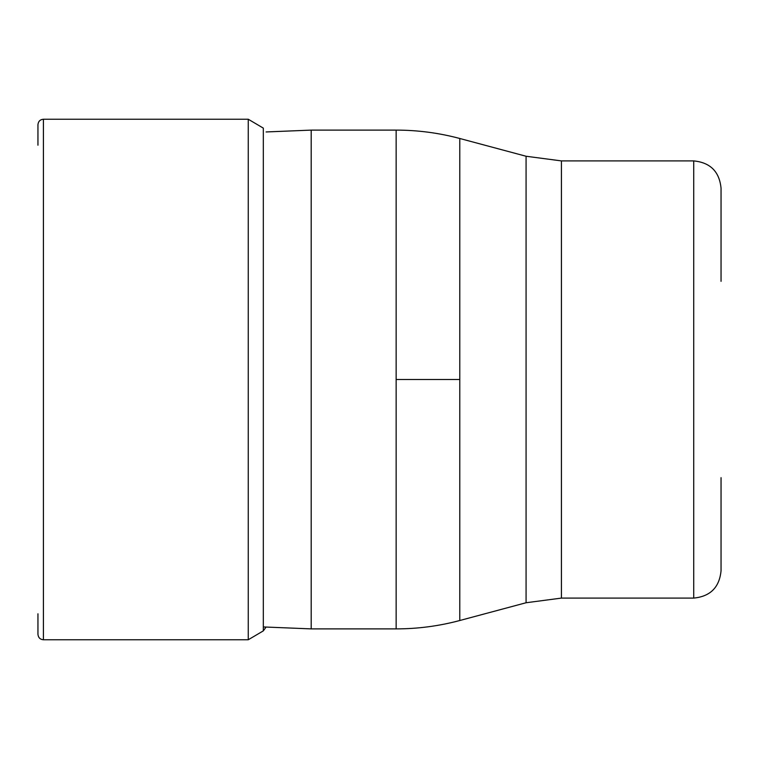 <?xml version="1.0" encoding="UTF-8"?>
<svg xmlns="http://www.w3.org/2000/svg" width="759" height="759" viewBox="0 0 759 759"><rect width="100%" height="100%" fill="white"/><g stroke="black" fill="none" stroke-linecap="round" stroke-linejoin="round"><path stroke-width="1.14" d="M248.25 119.239L263.326 128.129L263.326 630.871L248.25 639.761L248.25 119.239L43.415 119.239C40.123 119.533 38.301 121.355 37.95 124.704L37.95 145.206M37.95 613.794L37.95 634.296C38.301 637.645 40.123 639.467 43.415 639.761L43.415 119.239M311.19 379.5L311.19 628.888L396.141 628.888L396.141 130.112L311.19 130.112L311.19 379.5M721.05 281.342L721.05 188.232C719.428 171.638 710.32 162.53 693.726 160.908L561.432 160.908L561.432 598.092L526.072 602.75L526.072 156.25L459.783 138.489L459.783 379.5L396.141 379.5M721.05 477.658L721.05 570.768C719.428 587.362 710.32 596.47 693.726 598.092L693.726 160.908M459.783 379.5L459.783 620.511C438.939 626.08 417.716 628.879 396.141 628.888M266.105 627.048L263.326 630.871M248.25 639.761L43.415 639.761M396.141 130.112C417.716 130.121 438.939 132.92 459.783 138.489M526.072 602.75L459.783 620.511M561.432 160.908L526.072 156.25M693.726 598.092L561.432 598.092M263.326 626.943L311.19 628.888M266.105 131.952L311.19 130.112"/></g></svg>
